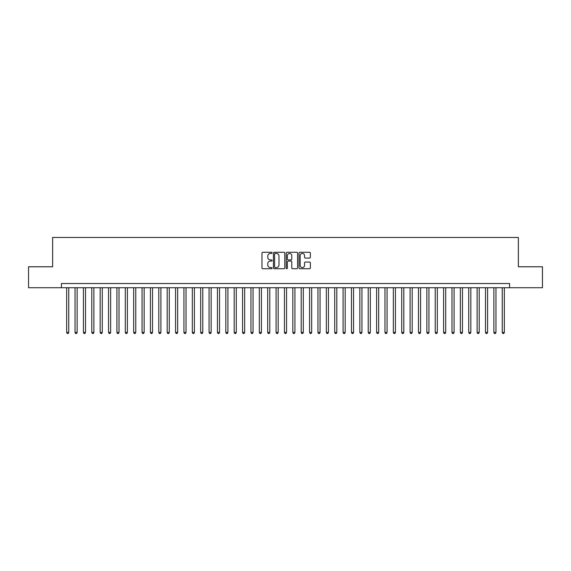 <?xml version="1.0" encoding="UTF-8"?>
<svg xmlns="http://www.w3.org/2000/svg" width="571" height="571" viewBox="0 0 571 571"><rect width="100%" height="100%" fill="white"/><g stroke="black" fill="none" stroke-linecap="round" stroke-linejoin="round"><path stroke-width="0.86" d="M272.096 252.846A0.578 0.578 0 0 0 271.525 252.275L262.788 252.275A0.821 0.821 0 0 0 261.968 253.096L261.968 267.899A0.821 0.821 0 0 0 262.788 268.72L271.525 268.72A0.578 0.578 0 0 0 272.096 268.142A0.578 0.578 0 0 0 271.525 267.571L270.39 267.571A2.634 2.634 0 0 1 267.763 264.937L267.763 263.702A2.634 2.634 0 0 1 270.39 261.068L271.525 261.068A0.578 0.578 0 0 0 272.096 260.497A0.578 0.578 0 0 0 271.525 259.919L270.39 259.919A2.634 2.634 0 0 1 267.763 257.293L267.763 256.058A2.634 2.634 0 0 1 270.39 253.424L271.525 253.424A0.578 0.578 0 0 0 272.096 252.846M309.532 258.071A0.821 0.821 0 0 0 310.353 257.25L310.353 253.096A0.821 0.821 0 0 0 309.532 252.275L299.825 252.275A0.821 0.821 0 0 0 299.004 253.096L299.004 267.899A0.821 0.821 0 0 0 299.825 268.72L309.532 268.72A0.821 0.821 0 0 0 310.353 267.899L310.353 262.881A0.821 0.821 0 0 0 309.532 262.06L305.378 262.06A0.821 0.821 0 0 0 304.557 262.881L304.557 265.365A2.198 2.198 0 0 1 302.359 267.571A2.198 2.198 0 0 1 300.153 265.365L300.153 255.622A2.198 2.198 0 0 1 302.359 253.424A2.198 2.198 0 0 1 304.557 255.622L304.557 257.25A0.821 0.821 0 0 0 305.378 258.071L309.532 258.071M61.425 287.72L28.55 287.72L28.55 266.778L52.632 266.778L52.632 237.457L518.368 237.457L518.368 266.778L542.45 266.778L542.45 287.72L509.575 287.72L509.575 283.53L61.425 283.53L61.425 287.72L509.575 287.72M284.779 253.096A0.821 0.821 0 0 0 283.958 252.275L274.258 252.275A0.821 0.821 0 0 0 273.43 253.096L273.43 267.899A0.821 0.821 0 0 0 274.258 268.72L283.958 268.72A0.821 0.821 0 0 0 284.779 267.899L284.779 253.096M287.042 252.275L296.742 252.275A0.821 0.821 0 0 1 297.57 253.096L297.57 267.899A0.821 0.821 0 0 1 296.742 268.72L292.595 268.72A0.821 0.821 0 0 1 291.767 267.899L291.767 261.896A0.821 0.821 0 0 0 290.946 261.068L288.191 261.068A0.821 0.821 0 0 0 287.37 261.896L287.37 268.142A0.578 0.578 0 0 1 286.792 268.72A0.578 0.578 0 0 1 286.221 268.142L286.221 253.096A0.821 0.821 0 0 1 287.042 252.275M275.158 253.424A0.578 0.578 0 0 0 274.587 254.002L274.587 266.992A0.578 0.578 0 0 0 275.158 267.571L276.35 267.571A2.634 2.634 0 0 0 278.983 264.937L278.983 256.058A2.634 2.634 0 0 0 276.35 253.424L275.158 253.424M291.767 255.665A2.198 2.198 0 0 0 289.568 253.467A2.198 2.198 0 0 0 287.37 255.665L287.37 259.098A0.821 0.821 0 0 0 288.191 259.919L290.946 259.919A0.821 0.821 0 0 0 291.767 259.098L291.767 255.665M66.664 287.72L66.664 332.45L68.756 332.45L68.756 287.72M68.756 332.45L68.127 333.543L67.292 333.543L66.664 332.45M75.037 287.72L75.037 332.45L77.135 332.45L77.135 287.72M77.135 332.45L76.507 333.543L75.665 333.543L75.037 332.45M83.416 287.72L83.416 332.45L85.507 332.45L85.507 287.72M85.507 332.45L84.879 333.543L84.044 333.543L83.416 332.45M91.795 287.72L91.795 332.45L93.887 332.45L93.887 287.72M93.887 332.45L93.259 333.543L92.423 333.543L91.795 332.45M100.168 287.72L100.168 332.45L102.266 332.45L102.266 287.72M102.266 332.45L101.638 333.543L100.796 333.543L100.168 332.45M108.547 287.72L108.547 332.45L110.638 332.45L110.638 287.72M110.638 332.45L110.01 333.543L109.175 333.543L108.547 332.45M116.919 287.72L116.919 332.45L119.018 332.45L119.018 287.72M119.018 332.45L118.39 333.543L117.547 333.543L116.919 332.45M125.299 287.72L125.299 332.45L127.39 332.45L127.39 287.72M127.39 332.45L126.762 333.543L125.927 333.543L125.299 332.45M133.678 287.72L133.678 332.45L135.77 332.45L135.77 287.72M135.77 332.45L135.141 333.543L134.306 333.543L133.678 332.45M142.051 287.72L142.051 332.45L144.149 332.45L144.149 287.72M144.149 332.45L143.521 333.543L142.679 333.543L142.051 332.45M150.43 287.72L150.43 332.45L152.521 332.45L152.521 287.72M152.521 332.45L151.893 333.543L151.058 333.543L150.43 332.45M158.802 287.72L158.802 332.45L160.901 332.45L160.901 287.72M160.901 332.45L160.273 333.543L159.43 333.543L158.802 332.45M167.182 287.72L167.182 332.45L169.273 332.45L169.273 287.72M169.273 332.45L168.645 333.543L167.81 333.543L167.182 332.45M175.561 287.72L175.561 332.45L177.652 332.45L177.652 287.72M177.652 332.45L177.024 333.543L176.189 333.543L175.561 332.45M183.933 287.72L183.933 332.45L186.032 332.45L186.032 287.72M186.032 332.45L185.404 333.543L184.561 333.543L183.933 332.45M192.313 287.72L192.313 332.45L194.404 332.45L194.404 287.72M194.404 332.45L193.776 333.543L192.941 333.543L192.313 332.45M200.685 287.72L200.685 332.45L202.784 332.45L202.784 287.72M202.784 332.45L202.155 333.543L201.313 333.543L200.685 332.45M209.065 287.72L209.065 332.45L211.156 332.45L211.156 287.72M211.156 332.45L210.528 333.543L209.693 333.543L209.065 332.45M217.444 287.72L217.444 332.45L219.535 332.45L219.535 287.72M219.535 332.45L218.907 333.543L218.072 333.543L217.444 332.45M225.816 287.72L225.816 332.45L227.915 332.45L227.915 287.72M227.915 332.45L227.287 333.543L226.444 333.543L225.816 332.45M234.196 287.72L234.196 332.45L236.287 332.45L236.287 287.72M236.287 332.45L235.659 333.543L234.824 333.543L234.196 332.45M242.568 287.72L242.568 332.45L244.666 332.45L244.666 287.72M244.666 332.45L244.038 333.543L243.196 333.543L242.568 332.45M250.947 287.72L250.947 332.45L253.039 332.45L253.039 287.72M253.039 332.45L252.411 333.543L251.575 333.543L250.947 332.45M259.327 287.72L259.327 332.45L261.418 332.45L261.418 287.72M261.418 332.45L260.79 333.543L259.955 333.543L259.327 332.45M267.699 287.72L267.699 332.45L269.798 332.45L269.798 287.72M269.798 332.45L269.162 333.543L268.327 333.543L267.699 332.45M276.079 287.72L276.079 332.45L278.17 332.45L278.17 287.72M278.17 332.45L277.542 333.543L276.707 333.543L276.079 332.45M284.451 287.72L284.451 332.45L286.549 332.45L286.549 287.72M286.549 332.45L285.921 333.543L285.079 333.543L284.451 332.45M292.83 287.72L292.83 332.45L294.921 332.45L294.921 287.72M294.921 332.45L294.293 333.543L293.458 333.543L292.83 332.45M301.202 287.72L301.202 332.45L303.301 332.45L303.301 287.72M303.301 332.45L302.673 333.543L301.838 333.543L301.202 332.45M309.582 287.72L309.582 332.45L311.673 332.45L311.673 287.72M311.673 332.45L311.045 333.543L310.21 333.543L309.582 332.45M317.961 287.72L317.961 332.45L320.053 332.45L320.053 287.72M320.053 332.45L319.425 333.543L318.589 333.543L317.961 332.45M326.334 287.72L326.334 332.45L328.432 332.45L328.432 287.72M328.432 332.45L327.804 333.543L326.962 333.543L326.334 332.45M334.713 287.72L334.713 332.45L336.804 332.45L336.804 287.72M336.804 332.45L336.176 333.543L335.341 333.543L334.713 332.45M343.085 287.72L343.085 332.45L345.184 332.45L345.184 287.72M345.184 332.45L344.556 333.543L343.713 333.543L343.085 332.45M351.465 287.72L351.465 332.45L353.556 332.45L353.556 287.72M353.556 332.45L352.928 333.543L352.093 333.543L351.465 332.45M359.844 287.72L359.844 332.45L361.935 332.45L361.935 287.72M361.935 332.45L361.307 333.543L360.472 333.543L359.844 332.45M368.216 287.72L368.216 332.45L370.315 332.45L370.315 287.72M370.315 332.45L369.687 333.543L368.845 333.543L368.216 332.45M376.596 287.72L376.596 332.45L378.687 332.45L378.687 287.72M378.687 332.45L378.059 333.543L377.224 333.543L376.596 332.45M384.968 287.72L384.968 332.45L387.067 332.45L387.067 287.72M387.067 332.45L386.439 333.543L385.596 333.543L384.968 332.45M393.348 287.72L393.348 332.45L395.439 332.45L395.439 287.72M395.439 332.45L394.811 333.543L393.976 333.543L393.348 332.45M401.727 287.72L401.727 332.45L403.818 332.45L403.818 287.72M403.818 332.45L403.19 333.543L402.355 333.543L401.727 332.45M410.099 287.72L410.099 332.45L412.198 332.45L412.198 287.72M412.198 332.45L411.57 333.543L410.727 333.543L410.099 332.45M418.479 287.72L418.479 332.45L420.57 332.45L420.57 287.72M420.57 332.45L419.942 333.543L419.107 333.543L418.479 332.45M426.851 287.72L426.851 332.45L428.949 332.45L428.949 287.72M428.949 332.45L428.321 333.543L427.479 333.543L426.851 332.45M435.23 287.72L435.23 332.45L437.322 332.45L437.322 287.72M437.322 332.45L436.694 333.543L435.859 333.543L435.23 332.45M443.61 287.72L443.61 332.45L445.701 332.45L445.701 287.72M445.701 332.45L445.073 333.543L444.238 333.543L443.61 332.45M451.982 287.72L451.982 332.45L454.081 332.45L454.081 287.72M454.081 332.45L453.453 333.543L452.61 333.543L451.982 332.45M460.362 287.72L460.362 332.45L462.453 332.45L462.453 287.72M462.453 332.45L461.825 333.543L460.99 333.543L460.362 332.45M468.734 287.72L468.734 332.45L470.832 332.45L470.832 287.72M470.832 332.45L470.204 333.543L469.362 333.543L468.734 332.45M477.113 287.72L477.113 332.45L479.205 332.45L479.205 287.72M479.205 332.45L478.577 333.543L477.741 333.543L477.113 332.45M485.493 287.72L485.493 332.45L487.584 332.45L487.584 287.72M487.584 332.45L486.956 333.543L486.121 333.543L485.493 332.45M493.865 287.72L493.865 332.45L495.963 332.45L495.963 287.72M495.963 332.45L495.335 333.543L494.493 333.543L493.865 332.45M502.244 287.72L502.244 332.45L504.336 332.45L504.336 287.72M504.336 332.45L503.708 333.543L502.873 333.543L502.244 332.45"/></g></svg>
